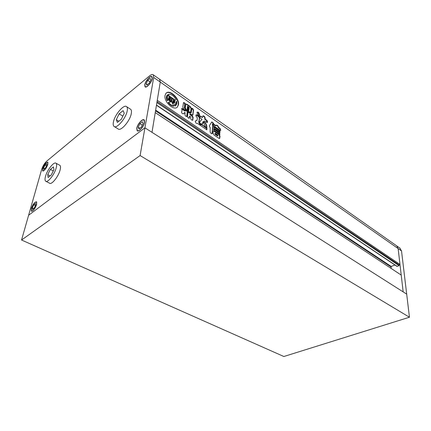 <?xml version="1.0" encoding="UTF-8"?>
<svg xmlns="http://www.w3.org/2000/svg" width="431" height="431" viewBox="0 0 431 431"><rect width="100%" height="100%" fill="white"/><g stroke="black" fill="none" stroke-linecap="round" stroke-linejoin="round"><path stroke-width="0.65" d="M399.984 264.467L157.267 100.31L160.273 82.073L159.529 79.212L160.273 82.073L151.998 132.328L403.168 291.889L398.131 248.568L396.773 245.923L398.131 248.568L399.984 264.467L399.025 264.828L399.122 265.685L396.951 266.374L156.458 105.25M399.72 247.992L401.525 250.944L153.689 77.467L153.285 74.822C152.493 74.164 151.243 74.515 149.541 75.888L46.747 161.129C44.501 163.236 42.798 166.021 41.656 169.475L28.608 215.263L144.924 127.835L28.608 215.263L21.55 240.019L283.862 356.507L409.45 317.227L401.525 250.944M409.45 317.227L140.097 155.559L144.924 127.835L151.998 132.328L155.246 112.615L401.213 275.075L403.168 291.889L406.686 294.125L144.924 127.835L153.689 77.467M119.155 113.811L116.295 119.662L117.361 122.404L121.348 119.231L124.241 113.294L123.11 110.616L119.155 113.811L122.851 116.149M116.295 119.662L118.827 121.24M113.439 121.951C112.997 124.112 113.164 125.577 113.946 126.337C116.451 129.332 125.96 118.358 127.199 110.918C127.592 108.854 127.42 107.454 126.676 106.726C124.085 103.774 114.786 114.56 113.439 121.951M114.42 126.628L118.04 128.858C120.588 131.87 130.092 120.971 131.288 113.542C131.671 111.478 131.482 110.077 130.722 109.345L130.27 109.048M47.717 174.652L48.132 177.491L51.235 175.018L53.913 169.679L53.449 166.889L50.362 169.383L47.717 174.652L50.12 175.907M50.362 169.383L53.282 170.935M45.481 176.441C44.824 178.892 44.872 180.465 45.632 181.165C47.545 183.24 54.618 174.388 56.219 167.831C56.827 165.461 56.768 163.942 56.041 163.268C54.08 161.226 47.151 169.916 45.481 176.441M46.004 181.359L49.527 183.175C51.478 185.265 58.551 176.462 60.114 169.916C60.712 167.546 60.636 166.027 59.898 165.348L59.532 165.154M150.882 79.773L150.101 78.404L147.725 80.365L146.12 83.689L146.874 85.079L149.261 83.124L150.882 79.773M152.121 78.754L151.841 76.896C150.516 75.29 145.441 81.017 144.902 84.686L145.182 86.593C146.475 88.21 151.61 82.44 152.121 78.754M149.875 81.852L147.725 80.365M147.456 84.605L146.12 83.689M142.37 121.741L139.892 123.632L138.184 127.193L138.938 128.891L141.433 127.005L143.151 123.411L142.37 121.741M144.444 122.426L144.083 120.157C142.596 118.471 137.511 124.171 136.918 128.158L137.273 130.485C138.734 132.182 143.879 126.428 144.444 122.426M142.305 125.173L139.892 123.632M139.816 128.222L138.184 127.193M32.271 207.785L32.438 209.536L34.135 208.248L35.665 205.199L35.482 203.464L33.785 204.763L32.271 207.785L33.785 208.512M36.549 204.531L36.479 202.004C34.733 202.042 33.042 204.186 31.404 208.448L31.463 211.012C33.214 210.969 34.911 208.809 36.549 204.531M35.477 205.582L33.785 204.763M43.773 169.415L45.438 168.052L46.882 165.181L46.661 163.688L45.007 165.051L43.569 167.907L43.773 169.415M47.744 164.475L47.696 162.32C45.993 162.412 44.334 164.502 42.717 168.602L42.766 170.789C44.474 170.698 46.133 168.591 47.744 164.475M46.537 165.865L45.007 165.051M44.813 168.564L43.569 167.907M47.857 164.383L47.798 162.142C46.025 162.234 44.296 164.416 42.615 168.688L42.658 170.972C44.441 170.875 46.171 168.677 47.857 164.383M152.278 78.631L151.987 76.691C150.608 75.016 145.312 80.985 144.751 84.81L145.037 86.803C146.389 88.49 151.75 82.466 152.278 78.631M144.606 122.302L144.229 119.937C142.683 118.175 137.381 124.123 136.756 128.276L137.128 130.706C138.653 132.479 144.019 126.472 144.606 122.302M36.657 204.445L36.587 201.81C34.766 201.848 32.998 204.089 31.291 208.529L31.355 211.206C33.182 211.163 34.949 208.906 36.657 204.445M140.097 155.559L21.55 240.019M165.019 95.445C163.688 101.619 173.72 111.053 177.324 107.141L178.499 104.717C179.711 98.57 169.814 89.212 166.134 93.155L165.019 95.445M177.324 107.141L178.175 104.959C179.388 98.807 169.496 89.459 165.816 93.408M171.985 97.885L171.667 98.128L168.564 95.984L168.882 95.736L171.985 97.885L171.403 101.867L169.173 98.71L169.184 98.074L169.965 98.613L170.412 99.706L170.622 98.295L168.941 97.142L168.785 99.028L170.816 101.883L168.586 102.422C170.207 104.523 171.953 105.719 173.822 105.999L172.152 102.799L174.555 102.993L174.921 101.263L173.262 100.121L172.739 101.77L173.354 101.571M172.739 101.77L173.709 101.188L174.485 101.721L174.286 102.282L171.678 102.055L172.26 98.074L175.342 100.202L175.024 100.445L172.201 98.494M175.53 104.544L176.02 102.115L176.64 101.188L176.85 103.585L175.977 105.396L175.008 106.053L175.649 105.643M214.078 130.555L213.582 128.917L214.212 129.058L219.481 132.689L219.972 134.321L214.078 130.555M214.035 124.317L215.904 125.615L216.211 125.168C217.402 125.13 218.172 125.841 218.533 127.29L220.284 128.654L220.742 130.485L220.144 130.361L213.878 126.024L213.41 124.187L214.035 124.317L213.711 124.532L215.581 125.83L215.904 125.615M187.507 116.257L188.121 111.726L189.602 112.636L191.132 112.938L191.962 108.213L192.792 108.682L193.605 110.11L192.824 115.082L190.071 113.789L190.216 114.366L192.188 115.718L193.147 117.453L192.738 120.271C191.757 120.26 191.052 119.673 190.631 118.498L190.809 116.984L189.764 116.09L189.306 118.283C188.169 118.116 187.571 117.437 187.507 116.257M185.26 107.885L185.901 104.016L186.957 104.264L190.362 106.635L191.38 108.467L190.771 112.319L189.699 112.055L186.267 109.689L185.26 107.885M210.199 127.549L210.112 131.708C210.366 132.953 211.055 133.632 212.171 133.745L213.011 125.997L212.666 124.263L212.957 123.487L213.728 123.401L211.81 121.908L209.649 125.302C209.18 125.9 209.364 126.649 210.199 127.549M198.303 112.168L197.005 112.227L197.613 114.587L198.389 115.745L199.445 115.912C199.661 114.748 199.278 113.498 198.303 112.168L197.021 112.135M203.06 122.027L204.407 121.014L207.257 122.512C207.742 121.79 207.553 121.014 206.686 120.179L205.204 119.15L205.118 117.814C204.763 116.515 204.041 115.853 202.953 115.815L202.645 117.307L200.221 116.025C199.709 116.742 199.898 117.523 200.781 118.374L202.037 119.435L199.828 121.574C199.122 123.692 202.392 124.936 202.764 123.201L203.152 122.787L203.06 122.027L202.737 122.253L203.039 121.752M203.809 123.147L203.761 122.21L204.989 122.312C206.293 124.004 206.912 125.642 206.853 127.226L205.673 127.113L203.809 123.147M184.694 112.502L183.902 113.644L182.69 113.8C181.699 113.03 181.365 112.313 181.688 111.651L182.065 110.417L181.693 108.499L182.335 108.558L185.384 110.912L185.217 110.282L183.881 109.361L182.809 107.125L183.531 102.556L185.088 103.246L184.721 107.61L186.257 110.331L187.577 111.64L186.838 116.532C185.696 116.408 185.055 115.734 184.926 114.511L185.147 112.771L184.743 112.437L183.628 113.838M196.983 115.104L199.203 116.639L199.623 117.992L199.009 121.526C199.531 123.675 200.534 124.71 202.004 124.64L206.955 128.012L206.842 129.812L197.495 123.411C196.358 123.665 195.609 122.97 195.243 121.321L197.075 120.104L197.344 117.679L196.762 117.07C195.884 116.289 195.696 115.53 196.18 114.797L196.983 115.104L196.66 115.33L197.177 115.691L197.5 115.46M214.385 126.983L219.643 130.62L220.133 132.247L214.25 128.47L213.754 126.843L214.385 126.983L214.062 127.204L219.32 130.835L219.643 130.62M213.905 134.93L213.043 133.147L213.194 131.45L213.431 130.862L214.255 130.992L219.153 134.348L220.02 136.126L219.654 138.453L218.829 138.281L213.905 134.93M394.947 265.033L391.203 266.444L391.084 268.384M156.9 102.562L399.122 265.685M157.062 101.571L399.025 264.828M199.219 115.998L197.98 112.399M201.73 123.993L203.152 122.787M202.829 123.013L202.737 122.253M200.49 121.186L199.763 121.639M202.376 117.361L200.103 116.198M202.15 117.496L202.473 117.27M202.845 115.977C203.901 116.246 204.553 116.936 204.8 118.04L205.118 117.814M204.8 118.04L204.703 118.978L205.021 118.751M204.703 118.978L204.881 119.376L205.204 119.15M204.881 119.376L206.368 120.405L206.686 120.179M207.047 122.566L206.368 120.405M203.971 121.407L204.267 121.235M203.674 122.329L204.989 122.312M206.616 127.334C206.519 125.712 205.873 124.112 204.666 122.533M213.34 123.39L211.696 122.065M213.011 125.997L212.688 126.218L212.602 125.83L212.343 124.478L212.666 124.263M212.343 124.478L212.709 123.654M212.602 125.83L212.925 125.61M212.688 126.218L212.025 133.454L212.348 133.233M211.96 133.782L212.025 133.454M185.788 104.162L186.957 104.264M186.634 104.501L190.039 106.872L190.362 106.635M190.039 106.872L191.057 108.698L191.38 108.467M191.057 108.698L190.653 112.06L190.976 111.828M190.561 112.405L190.653 112.06M188.762 110.217L188.821 109.754L187.356 108.801L187.533 109.366L188.762 110.217L188.444 110.449L188.724 110.244M187.275 109.14L187.216 109.603L188.444 110.449M188.923 108.946L188.977 108.483L187.512 107.524L187.695 108.095L188.923 108.946L188.6 109.178L188.88 108.973M187.431 107.869L187.377 108.332L188.6 109.178M187.911 106.365L187.851 106.829L189.317 107.761L187.911 106.365M187.593 106.602L187.533 107.06L187.851 106.829M187.533 107.06L188.756 107.912L189.08 107.675M188.756 107.912L189.037 107.702M183.698 109.835L183.38 110.072L182.017 108.795L182.335 108.558M182.017 108.795L181.586 108.644M183.38 110.072L184.834 111.074L185.158 110.837M185.12 110.864L184.834 111.074M183.423 102.718L184.371 102.745M184.048 102.982L184.764 103.483L185.088 103.246M186.257 110.331L185.933 110.568L184.398 107.847L184.764 103.483M184.398 107.847L184.721 107.61M185.933 110.568L187 111.3L187.323 111.069M187 111.3L187.259 111.877L187.577 111.64M187.259 111.877L186.715 116.187L187.038 115.955M186.628 116.58L186.715 116.187M188.035 112.012L188.39 111.801M188.067 112.033L189.284 112.868L189.602 112.636M191.132 112.938L189.284 112.868M191.881 108.51L192.258 108.31M191.94 108.547L192.468 108.914L192.792 108.682M192.468 108.914L193.287 110.341L193.605 110.11M193.287 110.341L192.792 114.527L193.115 114.296M192.609 115.179L192.792 114.527M189.974 114.075L189.893 114.598L190.216 114.366M189.893 114.598L191.865 115.95L192.188 115.718M191.865 115.95L192.824 117.685L193.147 117.453M192.824 117.685L192.522 120.238L192.846 120.007M189.365 116.494L189.198 117.862L189.521 117.631M189.101 118.315L189.198 117.862M199.623 117.992L199.305 118.218L198.88 116.866L197.393 115.885L197.71 115.659M198.88 116.866L199.203 116.639M199.305 118.218L199.009 120.917L199.332 120.691M199.009 120.917L198.686 121.752L199.009 121.526M201.676 124.866C200.205 124.936 199.208 123.902 198.686 121.752M201.87 124.861L204.046 126.348L204.369 126.127M204.046 126.348L204.342 126.719L204.666 126.498M204.342 126.719L206.406 128.174L206.729 127.953M206.632 129.844L206.632 128.233L206.955 128.012M196.73 120.448L195.421 120.987M196.66 115.33L196.067 115.007M216.12 125.319C217.267 125.518 217.967 126.251 218.21 127.511L218.533 127.29M218.21 127.511L218.662 127.528M218.339 127.743L219.961 128.869L220.284 128.654M220.532 130.539L219.961 128.869M213.711 124.532L213.307 124.349M219.32 130.835L219.912 132.29M214.062 127.204L213.652 127.01M213.48 129.084L214.212 129.058M213.884 129.278L219.158 132.904L219.481 132.689M219.158 132.904L219.751 134.37M213.323 130.986L214.255 130.992M213.932 131.207L218.829 134.564L219.153 134.348M218.829 134.564L219.697 136.336L220.02 136.126M219.697 136.336L219.557 138.028L219.88 137.812M219.433 138.534L219.557 138.028M215.473 133.416L215.198 133.292L215.408 134.111L217.908 135.738L217.703 134.941L215.473 133.416M215.134 133.621L215.085 134.327L217.321 135.851L217.655 135.646M176.64 101.188L175.762 104.399L174.286 104.776L175.008 106.053M171.667 98.128L171.15 101.668M169.141 98.51L169.647 98.855L169.965 98.613M169.647 98.855L170.089 99.954L170.412 99.706M170.089 101.727L168.462 99.27L168.941 97.142M168.262 102.67C169.889 104.771 171.635 105.961 173.499 106.241L173.822 105.999M172.594 103.316L174.318 103.171M173.262 100.121L173.063 101.527M173.515 101.517L174.167 101.969L174.485 101.721M174.167 101.969L174.447 101.98M176.134 99.803C173.887 95.757 171.285 93.953 168.332 94.4L168.015 94.648L168.564 95.984M167.535 94.895C166.425 96.108 166.377 97.934 167.384 100.375L167.066 100.622C166.059 98.182 166.107 96.355 167.217 95.143L167.535 94.895L167.6 95.838L167.314 97.708L168.327 100.229L167.384 100.375M167.066 100.622L168.327 100.229M168.882 95.736L168.332 94.4M175.325 105.81L174.609 104.534M155.532 110.88L390.928 266.881M155.656 110.11L391.203 266.444M156.485 105.062L397.215 266.401M168.526 102.352L168.839 102.115M199.763 121.634L200.076 121.418M200.69 116.483L201.013 116.257M187.216 109.603L187.533 109.366M187.377 108.332L187.695 108.095M184.91 103.898L185.233 103.661M196.417 120.669L196.741 120.443M215.085 134.327L215.408 134.111M217.321 135.851L217.644 135.636M176.02 102.115L176.344 101.872M175.762 103.979L176.08 103.736M168.397 98.888L168.72 98.64M168.462 99.27L168.785 99.028M174.237 103.235L174.555 102.993M153.285 74.822L400.162 248.299M145.823 87.035L145.392 86.739M138.039 130.959L137.559 130.663M32.013 211.276L31.657 211.104M43.251 171.042L42.922 170.87M137.424 130.889L137.128 130.706M48.013 162.492L47.696 162.32M36.829 202.177L36.479 202.004M144.563 120.47L144.083 120.157M152.272 77.197L151.841 76.896M56.041 163.268L59.898 165.348M126.676 106.726L130.722 109.345M173.251 101.716L173.521 101.511M202.441 123.422L202.764 123.201M202.328 117.534L202.645 117.307M204.084 121.24L204.407 121.014M202.942 121.822L203.265 121.596M212.634 123.702L212.957 123.487M188.999 110.298L188.681 110.535M187.356 108.801L187.032 109.032M189.161 109.021L188.837 109.258M187.512 107.524L187.189 107.761M187.668 106.258L187.35 106.495M189.317 107.761L188.993 107.992M185.061 111.15L185.384 110.912M184.42 112.674L184.743 112.437M189.748 114.026L190.071 113.789M189.441 116.322L189.764 116.09M196.66 120.578L196.951 120.373M215.748 125.884L216.071 125.663M215.198 133.292L214.875 133.508M217.908 135.738L217.585 135.954M174.296 103.192L174.582 102.977"/></g></svg>
